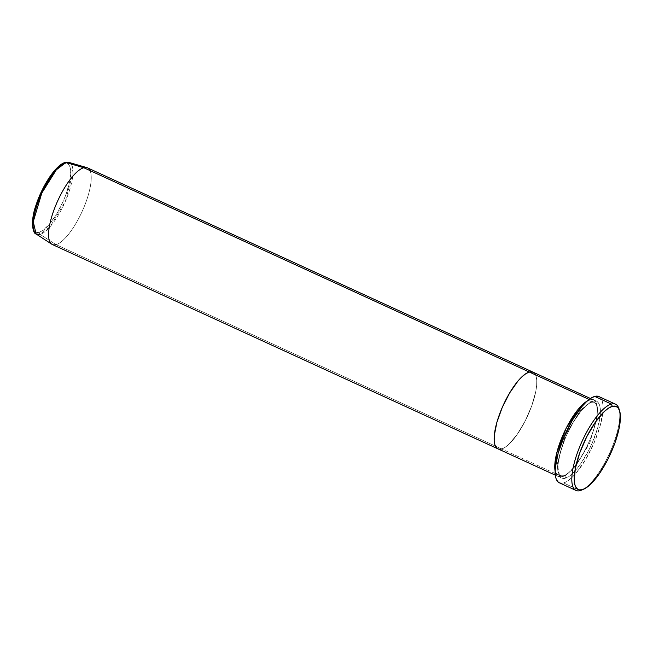 <?xml version="1.0" encoding="UTF-8"?>
<svg xmlns="http://www.w3.org/2000/svg" width="653" height="653" viewBox="0 0 653 653"><rect width="100%" height="100%" fill="white"/><g stroke="black" fill="none" stroke-linecap="round" stroke-linejoin="round"><path stroke-width="0.49" stroke-dasharray="3.27 2.45" d="M593.667 399.963A42.167 13.313 -65.4 0 0 589.937 399.832L589.12 399.456L589.937 399.832L587.259 400.999A42.167 13.313 -65.4 0 1 589.937 399.832A1.755 1.608 -105.7 0 0 590.875 402.126L580.729 409.913L565.506 434.784L557.213 464.218L558.029 472.364L560.756 475.719L564.331 475.849A1.755 1.608 74.3 0 1 565.269 478.143C569.465 478.355 584.884 463.646 595.356 435.118C605.38 406.713 598.27 398.338 592.965 401.22A1.755 1.608 74.3 0 1 590.875 402.126L594.45 402.256L597.177 405.611L597.993 413.757L589.7 443.191L574.477 468.062L564.331 475.849L574.477 468.062L589.7 443.191L597.993 413.757L597.177 405.611L594.45 402.256L590.875 402.126A1.755 1.608 74.3 0 1 589.937 399.832C595.242 396.951 602.352 405.325 592.328 433.731C581.856 462.259 566.437 476.968 562.241 476.755A1.755 1.608 74.3 0 1 564.331 475.849A1.755 1.608 -105.7 0 0 562.241 476.755A42.167 13.313 -65.4 0 1 558.511 476.625A42.167 13.313 -65.4 0 1 555.115 471.091L558.086 476.396L562.241 476.755L501.618 448.954L562.241 476.755A42.167 13.313 -65.4 0 0 590.377 438.792A42.167 13.313 -65.4 0 0 593.667 399.963L590.459 398.493M497.839 448.799L497.888 448.823A42.167 13.313 114.6 0 0 501.618 448.954L497.945 448.848L501.618 448.954A42.167 13.313 114.6 0 0 529.763 410.99A42.167 13.313 114.6 0 0 533.044 372.161A42.167 13.313 -65.4 0 1 529.763 410.99A42.167 13.313 -65.4 0 1 501.618 448.954L56.068 244.638L501.618 448.954L505.055 447.329L501.618 448.954M559.343 482.804A47.44 14.978 114.6 0 0 563.539 482.951L580.215 490.599L563.539 482.951A47.44 14.978 114.6 0 0 595.193 440.244A47.44 14.978 114.6 0 0 598.891 396.559M533.101 372.186L534.472 373.214L535.999 375.981L536.742 380.07L536.66 385.335L535.77 391.563L531.705 405.929L525.167 420.997L517.16 434.465L508.891 444.285L505.055 447.329L508.891 444.285L517.16 434.465L525.167 420.997L531.705 405.929L535.77 391.563L536.66 385.335L536.742 380.07L535.999 375.981L534.472 373.214L533.101 372.186M619.264 409.864A47.44 14.978 -65.4 0 1 609.404 453.566A47.44 14.978 -65.4 0 1 582.721 489.562M598.956 396.583L600.499 397.742L602.221 400.852L603.054 405.456L602.964 411.374L600.074 426.205L593.993 443.093L585.651 459.451L576.313 472.805L571.718 477.694L567.408 481.122L563.539 482.951L559.401 482.828M565.269 478.143L568.706 476.51L572.542 473.474L580.811 463.654L588.818 450.186L592.344 442.71L597.748 427.707L600.311 414.524L600.393 409.26L599.65 405.17L598.124 402.403L595.871 401.073L592.965 401.22L589.537 402.852L581.611 410.239L573.31 422.107L565.898 436.653L560.494 451.656L557.923 464.846L557.85 470.103L558.584 474.192L560.111 476.959L562.372 478.298L565.269 478.143A1.755 1.608 -105.7 0 0 564.331 475.849L560.756 475.719L558.029 472.364L557.213 464.218L565.506 434.784L580.729 409.913L590.875 402.126A1.755 1.608 -105.7 0 0 592.965 401.22C588.777 401.007 573.35 415.716 562.886 444.244C552.854 472.65 559.964 481.024 565.269 478.143M581.668 490.068A47.44 14.978 114.6 0 0 609.404 453.566A47.44 14.978 114.6 0 0 618.962 408.737M32.797 220.322L32.723 225.024L33.385 228.681L34.748 231.154L36.764 232.337L39.36 232.207L42.429 230.754L49.506 224.15L56.917 213.547L63.545 200.544L66.239 193.761L69.871 180.922L70.736 170.662L70.075 167.005L68.712 164.532L66.696 163.34L64.1 163.479A1.755 1.608 74.3 0 1 65.129 162.483A1.755 1.608 -105.7 0 0 64.1 163.479C60.354 163.283 46.575 176.424 37.221 201.916C28.267 227.293 34.617 234.778 39.36 232.207A1.755 1.608 -105.7 0 0 40.094 234.394L56.068 244.638A42.167 13.313 114.6 0 0 84.204 206.674A42.167 13.313 114.6 0 0 87.494 167.845M36.095 233.986A39.417 12.44 114.6 0 0 40.094 234.394A39.417 12.44 114.6 0 0 66.737 198.055A39.417 12.44 114.6 0 0 68.916 162.401L71.814 165.127L72.973 172.514L65.431 201.197L50.273 226.477L40.094 234.394A1.755 1.608 74.3 0 1 39.36 232.207C43.106 232.395 56.884 219.253 66.239 193.761C75.193 168.384 68.843 160.899 64.1 163.479L61.031 164.931M52.338 244.508A42.167 13.313 114.6 0 0 56.068 244.638L40.094 234.394M86.906 167.633A42.167 13.313 -65.4 0 1 84.572 205.768A42.167 13.313 -65.4 0 1 56.068 244.638M35.091 208.544L33.589 214.755M591.928 402.215L594.45 402.256C594.491 401.783 600.564 404.395 594.328 427.274C588.565 449.37 570.306 475.368 563.278 475.759L560.756 475.719L558.764 473.025L558.021 467.434C558.029 462.928 558.96 457.435 560.805 450.954C566.51 429.707 583.202 404.052 591.928 402.215M558.511 476.625L555.303 475.155"/><path stroke-width="0.98" d="M582.721 489.562A47.44 14.978 -65.4 0 1 580.215 490.599L582.305 489.685A45.686 14.423 -65.4 0 1 579.717 452.962A45.686 14.423 -65.4 0 1 612.31 406.354L611.371 404.06A47.44 14.978 114.6 0 0 577.521 452.456A47.44 14.978 114.6 0 0 580.215 490.599A47.44 14.978 -65.4 0 1 576.011 490.452A47.44 14.978 -65.4 0 1 579.717 446.766A47.44 14.978 -65.4 0 1 611.371 404.06L594.695 396.412A47.44 14.978 114.6 0 0 563.041 439.126A47.44 14.978 114.6 0 0 559.343 482.804L576.011 490.452M589.12 399.456L529.314 372.03A42.167 13.313 114.6 0 0 501.178 409.994A42.167 13.313 114.6 0 0 497.888 448.823A42.167 13.313 -65.4 0 1 501.178 409.994A42.167 13.313 -65.4 0 1 529.314 372.03L533.101 372.186L529.314 372.03L589.12 399.456M555.115 471.091A42.167 13.313 -65.4 0 1 563.988 432.743A42.167 13.313 -65.4 0 1 587.259 400.999L578.174 409.333L566.02 428.515L556.593 453.566L555.115 471.091M56.068 244.638A42.167 13.313 -65.4 0 1 51.791 244.214A42.167 13.313 -65.4 0 1 56.003 204.781A42.167 13.313 -65.4 0 1 83.764 167.715L529.314 372.03A42.167 13.313 -65.4 0 1 533.044 372.161A42.167 13.313 114.6 0 0 529.314 372.03L525.885 373.663L522.049 376.708L517.96 381.05L509.658 392.918L502.247 407.464L496.843 422.475L494.272 435.657L494.199 440.914L494.933 445.011L496.46 447.77L497.945 448.848L496.46 447.77L494.933 445.011L494.199 440.914L494.272 435.657L496.843 422.475L502.247 407.464L509.658 392.918L517.96 381.05L522.049 376.708L525.885 373.663L529.314 372.03L83.764 167.715L65.977 162.483A1.755 1.608 -105.7 0 0 65.129 162.483A1.755 1.608 74.3 0 1 65.977 162.483A39.417 12.44 114.6 0 0 40.029 197.124A39.417 12.44 114.6 0 0 36.095 233.986L33.246 221.694L41.816 193.043L56.354 169.764L65.977 162.483L83.764 167.715A42.167 13.313 114.6 0 0 55.627 205.679A42.167 13.313 114.6 0 0 52.338 244.508L497.888 448.823A42.167 13.313 -65.4 0 0 501.618 448.954M582.305 489.685L586.027 487.922L590.181 484.624L599.136 473.988L607.812 459.402L614.897 443.077L619.297 427.511L620.35 415.063L619.55 410.631L617.893 407.635L615.452 406.19L612.31 406.354L608.588 408.117L604.433 411.414L595.479 422.05L586.794 436.645L579.717 452.962L575.317 468.536L574.265 480.975L575.064 485.408L576.713 488.411L579.162 489.848L582.305 489.685L580.215 490.599A47.44 14.978 114.6 0 0 581.668 490.068L583.709 489.179A45.686 14.423 -65.4 0 1 582.305 489.685M615.567 404.207L598.891 396.559A47.44 14.978 114.6 0 0 594.695 396.412L611.371 404.06A47.44 14.978 -65.4 0 1 615.567 404.207A47.44 14.978 -65.4 0 1 619.264 409.864M559.401 482.828L557.735 481.62L556.021 478.51L555.189 473.907L555.279 467.989L558.168 453.158L564.241 436.277L572.583 419.912L581.921 406.558L586.525 401.668L590.834 398.248L594.695 396.412L598.956 396.583M619.624 410.859L618.962 408.737A47.44 14.978 114.6 0 0 611.371 404.06L612.31 406.354A45.686 14.423 -65.4 0 1 619.624 410.859A45.686 14.423 -65.4 0 1 610.416 454.031A45.686 14.423 -65.4 0 1 583.709 489.179M40.094 234.394L36.095 233.986C32.862 233.782 30.03 221.334 36.127 204.797C42.469 185.321 55.978 164.736 65.145 162.475L68.916 162.401A39.417 12.44 114.6 0 0 65.977 162.483L68.916 162.401L86.906 167.633A42.167 13.313 -65.4 0 0 83.764 167.715A42.167 13.313 114.6 0 1 87.494 167.845L590.459 398.493M61.031 164.931L53.954 171.535L46.543 182.138L39.915 195.133L35.091 208.544M33.589 214.755L32.797 220.322M555.303 475.155L497.888 448.823M51.791 244.214L36.095 233.986"/></g></svg>
